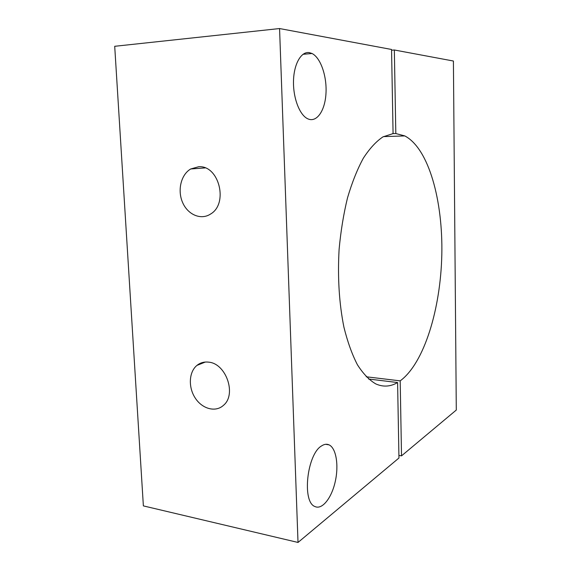 <?xml version="1.0" encoding="UTF-8"?>
<svg xmlns="http://www.w3.org/2000/svg" width="571" height="571" viewBox="0 0 571 571"><rect width="100%" height="100%" fill="white"/><g stroke="black" fill="none" stroke-linecap="round" stroke-linejoin="round"><path stroke-width="0.86" d="M208.451 362.135C226.059 363.213 236.951 394.618 223.397 405.396C215.553 412.583 202.262 408.95 195.261 398.094C188.13 387.345 188.851 371.978 196.931 365.411C200.235 362.742 204.075 361.65 208.451 362.135M198.701 166.732C219.093 165.069 228.714 203.826 210.492 214.082C200.949 220.37 187.816 214.732 182.606 202.505C177.238 190.371 180.986 174.533 190.757 168.959L198.701 166.732M309.282 52.618L312.03 53.503C320.852 57.857 327.169 76.928 325.941 94.037C324.856 111.217 316.434 123.108 307.583 118.718C299.597 114.964 293.037 97.926 293.501 80.939C293.879 63.931 301.21 51.247 309.282 52.618M321.594 445.908C324.264 444.145 326.762 443.803 329.089 444.873C336.162 448.149 338.924 465.215 335.27 481.489C331.722 497.798 322.301 509.996 315.035 506.57C301.695 502.23 307.048 453.945 321.594 445.908M298.019 542.45L143.371 505.892L114.707 46.294L279.562 28.55L298.019 542.45L398.958 458.006L397.594 382.541L368.523 379.008M397.594 382.541C390.393 386.767 383.098 387.209 375.711 383.869C369.23 380.05 363.135 373.691 357.425 364.769C352.079 354.42 347.575 341.901 343.928 327.219C339.138 303.365 337.532 277.413 339.103 249.363C340.78 231.176 343.592 213.968 347.539 197.752C352.05 182.484 357.31 169.302 363.327 158.21C369.615 148.531 376.168 141.422 382.97 136.869L393.076 133.6L391.549 49.47L279.562 28.55M391.563 50.227L394.34 49.991L453.41 61.026L456.293 410.042L401.52 455.865L398.915 455.43M394.34 49.991L395.817 133.543L404.81 135.927C428.857 148.539 443.017 200.978 441.811 254.787C440.634 308.647 424.339 363.085 400.192 380.864L401.52 455.865M400.192 380.864L366.197 376.774M395.817 133.543L392.52 133.657M196.931 365.411L205.324 362.05M190.757 168.959L205.139 167.917M312.03 53.503L302.987 54.309M329.089 444.873L325.67 444.302M404.81 135.927L383.419 136.619"/></g></svg>
